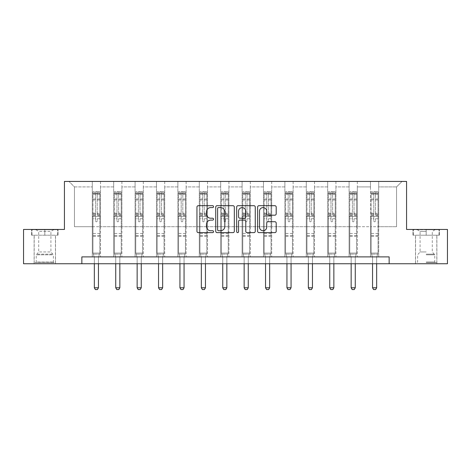 <?xml version="1.0" encoding="UTF-8"?>
<svg xmlns="http://www.w3.org/2000/svg" width="471" height="471" viewBox="0 0 471 471"><rect width="100%" height="100%" fill="white"/><g stroke="black" fill="none" stroke-linecap="round" stroke-linejoin="round"><path stroke-width="0.35" stroke-dasharray="2.35 1.77" d="M213.551 206.639A0.942 0.942 0 0 0 212.609 205.697L198.303 205.697A1.348 1.348 0 0 0 196.955 207.04L196.955 231.279A1.348 1.348 0 0 0 198.303 232.627L212.609 232.627A0.942 0.942 0 0 0 213.551 231.685A0.942 0.942 0 0 0 212.609 230.743L210.755 230.743A4.31 4.31 0 0 1 206.445 226.433L206.445 224.414A4.31 4.31 0 0 1 210.755 220.104L212.609 220.104A0.942 0.942 0 0 0 213.551 219.162A0.942 0.942 0 0 0 212.609 218.22L210.755 218.22A4.31 4.31 0 0 1 206.445 213.911L206.445 211.891A4.31 4.31 0 0 1 210.755 207.581L212.609 207.581A0.942 0.942 0 0 0 213.551 206.639M426.184 235.212L439.425 235.212L426.184 235.212L426.184 229.448L439.425 229.448L412.949 229.448L426.184 229.448L426.184 235.212L436.817 235.212L413.361 235.212L439.013 235.212L415.557 235.212L426.184 235.212L426.184 229.724L413.361 229.724L439.013 229.724L426.184 229.724L435.104 229.724L426.184 229.724L426.184 235.212M426.184 263.748L436.888 263.748L426.184 263.748M44.816 235.212L31.575 235.212L44.816 235.212L44.816 229.448L58.051 229.448L31.575 229.448L44.816 229.448L44.816 235.212L57.639 235.212L31.987 235.212L44.816 235.212L44.816 229.724L57.639 229.724L31.987 229.724L44.816 229.724L44.816 235.212M44.816 263.748L34.112 263.748L44.816 263.748M389.146 263.748L389.146 256.889L389.146 263.748L447.45 263.748L447.45 229.448L406.567 229.448L406.567 181.435L64.433 181.435L64.433 229.448L23.55 229.448L23.55 263.748L81.854 263.748L81.854 256.889L389.146 256.889L81.854 256.889L389.146 256.889L389.146 263.748L81.854 263.748L81.854 256.889L81.854 263.748M370.489 181.435L402.04 181.435L378.719 181.435L378.719 226.704L396.553 226.704L378.719 226.704L378.719 186.922L396.553 186.922L378.719 186.922L378.719 181.435L378.719 256.889L370.489 256.889L378.719 256.889L370.489 256.889L378.719 256.889L378.719 181.435L357.318 181.435L370.489 181.435L370.489 226.704L357.318 226.704L370.489 226.704L370.489 186.922L357.318 186.922L357.318 226.704L357.318 186.922L370.489 186.922L370.489 181.435L370.489 256.889L370.489 216.419L370.489 226.704L378.719 226.704L370.489 226.704L370.489 216.419L378.719 216.419L370.489 216.419L370.489 256.889L370.489 181.435M349.088 181.435L357.318 181.435L357.318 256.889L349.088 256.889L357.318 256.889L349.088 256.889L357.318 256.889L357.318 181.435L335.917 181.435L349.088 181.435L349.088 226.704L335.917 226.704L349.088 226.704L349.088 186.922L335.917 186.922L335.917 226.704L335.917 186.922L349.088 186.922L349.088 181.435L349.088 256.889L349.088 216.419L349.088 226.704L357.318 226.704L349.088 226.704L349.088 216.419L357.318 216.419L349.088 216.419L349.088 256.889L349.088 181.435M327.686 181.435L335.917 181.435L335.917 256.889L327.686 256.889L335.917 256.889L327.686 256.889L335.917 256.889L335.917 181.435L314.516 181.435L327.686 181.435L327.686 226.704L314.516 226.704L327.686 226.704L327.686 186.922L314.516 186.922L314.516 226.704L314.516 186.922L327.686 186.922L327.686 181.435L327.686 256.889L327.686 216.419L327.686 226.704L335.917 226.704L327.686 226.704L327.686 216.419L335.917 216.419L327.686 216.419L327.686 256.889L327.686 181.435M306.285 181.435L314.516 181.435L314.516 256.889L306.285 256.889L314.516 256.889L306.285 256.889L314.516 256.889L314.516 181.435L293.115 181.435L306.285 181.435L306.285 226.704L293.115 226.704L306.285 226.704L306.285 186.922L293.115 186.922L293.115 226.704L293.115 186.922L306.285 186.922L306.285 181.435L306.285 256.889L306.285 216.419L306.285 226.704L314.516 226.704L306.285 226.704L306.285 216.419L314.516 216.419L306.285 216.419L306.285 256.889L306.285 181.435M284.884 181.435L293.115 181.435L293.115 256.889L284.884 256.889L293.115 256.889L284.884 256.889L293.115 256.889L293.115 181.435L271.714 181.435L284.884 181.435L284.884 226.704L271.714 226.704L284.884 226.704L284.884 186.922L271.714 186.922L271.714 226.704L271.714 186.922L284.884 186.922L284.884 181.435L284.884 256.889L284.884 216.419L284.884 226.704L293.115 226.704L284.884 226.704L284.884 216.419L293.115 216.419L284.884 216.419L284.884 256.889L284.884 181.435M263.483 181.435L271.714 181.435L271.714 256.889L263.483 256.889L271.714 256.889L263.483 256.889L271.714 256.889L271.714 181.435L250.319 181.435L263.483 181.435L263.483 226.704L250.319 226.704L263.483 226.704L263.483 186.922L250.319 186.922L250.319 226.704L250.319 186.922L263.483 186.922L263.483 181.435L263.483 256.889L263.483 216.419L263.483 226.704L271.714 226.704L263.483 226.704L263.483 216.419L271.714 216.419L263.483 216.419L263.483 256.889L263.483 181.435M242.082 181.435L250.319 181.435L250.319 256.889L242.082 256.889L250.319 256.889L242.082 256.889L250.319 256.889L250.319 181.435L228.918 181.435L242.082 181.435L242.082 226.704L228.918 226.704L242.082 226.704L242.082 186.922L228.918 186.922L228.918 226.704L228.918 186.922L242.082 186.922L242.082 181.435L242.082 256.889L242.082 216.419L242.082 226.704L250.319 226.704L242.082 226.704L242.082 216.419L250.319 216.419L242.082 216.419L242.082 256.889L242.082 181.435M220.681 181.435L228.918 181.435L228.918 256.889L220.681 256.889L228.918 256.889L220.681 256.889L228.918 256.889L228.918 181.435L207.517 181.435L220.681 181.435L220.681 226.704L207.517 226.704L220.681 226.704L220.681 186.922L207.517 186.922L207.517 226.704L207.517 186.922L220.681 186.922L220.681 181.435L220.681 256.889L220.681 216.419L220.681 226.704L228.918 226.704L220.681 226.704L220.681 216.419L228.918 216.419L220.681 216.419L220.681 256.889L220.681 181.435M199.286 181.435L207.517 181.435L207.517 256.889L199.286 256.889L207.517 256.889L199.286 256.889L207.517 256.889L207.517 181.435L186.116 181.435L199.286 181.435L199.286 226.704L186.116 226.704L199.286 226.704L199.286 186.922L186.116 186.922L186.116 226.704L186.116 186.922L199.286 186.922L199.286 181.435L199.286 256.889L199.286 216.419L199.286 226.704L207.517 226.704L199.286 226.704L199.286 216.419L207.517 216.419L199.286 216.419L199.286 256.889L199.286 181.435M177.885 181.435L186.116 181.435L186.116 256.889L177.885 256.889L186.116 256.889L177.885 256.889L186.116 256.889L186.116 181.435L164.715 181.435L177.885 181.435L177.885 226.704L164.715 226.704L177.885 226.704L177.885 186.922L164.715 186.922L164.715 226.704L164.715 186.922L177.885 186.922L177.885 181.435L177.885 256.889L177.885 216.419L177.885 226.704L186.116 226.704L177.885 226.704L177.885 216.419L186.116 216.419L177.885 216.419L177.885 256.889L177.885 181.435M156.484 181.435L164.715 181.435L164.715 256.889L156.484 256.889L164.715 256.889L156.484 256.889L164.715 256.889L164.715 181.435L143.314 181.435L156.484 181.435L156.484 226.704L143.314 226.704L156.484 226.704L156.484 186.922L143.314 186.922L143.314 226.704L143.314 186.922L156.484 186.922L156.484 181.435L156.484 256.889L156.484 216.419L156.484 226.704L164.715 226.704L156.484 226.704L156.484 216.419L164.715 216.419L156.484 216.419L156.484 256.889L156.484 181.435M135.083 181.435L143.314 181.435L143.314 256.889L135.083 256.889L143.314 256.889L135.083 256.889L143.314 256.889L143.314 181.435L121.912 181.435L135.083 181.435L135.083 226.704L121.912 226.704L135.083 226.704L135.083 186.922L121.912 186.922L121.912 226.704L121.912 186.922L135.083 186.922L135.083 181.435L135.083 256.889L135.083 216.419L135.083 226.704L143.314 226.704L135.083 226.704L135.083 216.419L143.314 216.419L135.083 216.419L135.083 256.889L135.083 181.435M113.682 181.435L121.912 181.435L121.912 256.889L113.682 256.889L121.912 256.889L113.682 256.889L121.912 256.889L121.912 181.435L100.511 181.435L113.682 181.435L113.682 226.704L100.511 226.704L113.682 226.704L113.682 186.922L100.511 186.922L100.511 226.704L100.511 186.922L113.682 186.922L113.682 181.435L113.682 256.889L113.682 216.419L113.682 226.704L121.912 226.704L113.682 226.704L113.682 216.419L121.912 216.419L113.682 216.419L113.682 256.889L113.682 181.435M92.281 181.435L100.511 181.435L100.511 256.889L92.281 256.889L100.511 256.889L92.281 256.889L100.511 256.889L100.511 181.435L68.96 181.435L92.281 181.435L92.281 226.704L74.447 226.704L74.447 186.922L92.281 186.922L74.447 186.922L68.96 181.435L74.447 186.922L74.447 226.704L92.281 226.704L92.281 181.435L92.281 256.889L92.281 181.435M396.553 226.704L396.553 186.922L402.04 181.435L396.553 186.922L396.553 226.704M92.281 226.704L100.511 226.704L100.511 216.419L100.511 256.889L100.511 216.419L100.511 226.704L92.281 226.704L92.281 216.419L100.511 216.419L92.281 216.419L92.281 256.889L92.281 226.704M92.281 216.419L100.511 216.419L92.281 216.419M113.682 216.419L121.912 216.419L113.682 216.419M135.083 216.419L143.314 216.419L135.083 216.419M156.484 216.419L164.715 216.419L156.484 216.419M177.885 216.419L186.116 216.419L177.885 216.419M199.286 216.419L207.517 216.419L199.286 216.419M220.681 216.419L228.918 216.419L220.681 216.419M242.082 216.419L250.319 216.419L242.082 216.419M263.483 216.419L271.714 216.419L263.483 216.419M284.884 216.419L293.115 216.419L284.884 216.419M306.285 216.419L314.516 216.419L306.285 216.419M327.686 216.419L335.917 216.419L327.686 216.419M349.088 216.419L357.318 216.419L349.088 216.419M370.489 216.419L378.719 216.419L370.489 216.419M31.575 235.212L31.575 229.448L31.575 235.212M58.051 235.212L58.051 229.448L58.051 235.212M439.425 235.212L439.425 229.448L439.425 235.212M412.949 235.212L412.949 229.448L412.949 235.212M234.322 231.279L234.322 207.04A1.348 1.348 0 0 0 232.974 205.697L217.084 205.697A1.348 1.348 0 0 0 215.742 207.04L215.742 231.279A1.348 1.348 0 0 0 217.084 232.627L232.974 232.627A1.348 1.348 0 0 0 234.322 231.279M218.568 207.581A0.942 0.942 0 0 0 217.626 208.523L217.626 229.801A0.942 0.942 0 0 0 218.568 230.743L220.522 230.743A4.31 4.31 0 0 0 224.826 226.433L224.826 211.891A4.31 4.31 0 0 0 220.522 207.581L218.568 207.581M238.026 205.697L253.916 205.697A1.348 1.348 0 0 1 255.258 207.04L255.258 231.279A1.348 1.348 0 0 1 253.916 232.627L247.116 232.627A1.348 1.348 0 0 1 245.768 231.279L245.768 221.452A1.348 1.348 0 0 0 244.42 220.104L239.91 220.104A1.348 1.348 0 0 0 238.561 221.452L238.561 231.685A0.942 0.942 0 0 1 237.62 232.627A0.942 0.942 0 0 1 236.678 231.685L236.678 207.04A1.348 1.348 0 0 1 238.026 205.697M245.768 211.249A3.603 3.603 0 0 0 242.165 207.646A3.603 3.603 0 0 0 238.561 211.249L238.561 216.872A1.348 1.348 0 0 0 239.91 218.22L244.42 218.22A1.348 1.348 0 0 0 245.768 216.872L245.768 211.249M268.052 215.188L274.852 215.188A1.348 1.348 0 0 0 276.2 213.84L276.2 207.04A1.348 1.348 0 0 0 274.852 205.697L258.962 205.697A1.348 1.348 0 0 0 257.619 207.04L257.619 231.279A1.348 1.348 0 0 0 258.962 232.627L274.852 232.627A1.348 1.348 0 0 0 276.2 231.279L276.2 223.066A1.348 1.348 0 0 0 274.852 221.717L268.052 221.717A1.348 1.348 0 0 0 266.704 223.066L266.704 227.14A3.603 3.603 0 0 1 263.106 230.743A3.603 3.603 0 0 1 259.503 227.14L259.503 211.185A3.603 3.603 0 0 1 263.106 207.581A3.603 3.603 0 0 1 266.704 211.185L266.704 213.84A1.348 1.348 0 0 0 268.052 215.188M95.572 220.97A0.824 0.824 0 0 0 96.396 221.794A0.824 0.824 0 0 1 95.572 220.97L95.572 218.75L95.572 220.97M99.793 191.75L98.451 191.75L98.451 193.534L99.823 193.534L99.823 191.75L92.964 191.75L92.964 253.074L92.964 218.75L95.572 218.75L95.572 214.864L92.964 214.864M92.964 191.75L92.964 218.75L95.572 218.75L95.572 193.893L97.22 193.893L97.22 213.145L99.823 213.145L99.823 253.074L92.964 253.074L94.271 257.184A1.372 1.372 0 0 1 94.335 257.602L94.335 287.781L98.451 287.781L98.451 257.602A1.372 1.372 0 0 1 98.516 257.184L99.823 253.074L92.964 253.074L94.271 257.184A1.372 1.372 0 0 1 94.335 257.602L94.335 263.748M99.823 193.534L99.823 213.145M99.823 191.75L99.823 253.074L99.493 254.116L93.299 254.116L99.493 254.116L98.516 257.184A1.372 1.372 0 0 0 98.451 257.602L98.451 263.748M98.451 191.75L92.999 191.75M98.451 193.534L94.335 193.534L94.335 191.75M92.964 193.534L99.793 193.534M92.999 193.534L94.335 193.534M99.823 214.864L97.22 214.864L97.22 191.921L95.572 191.921L95.572 214.864M97.22 220.97A0.824 0.824 0 0 1 96.396 221.794A0.824 0.824 0 0 0 97.22 220.97L97.22 218.75L97.22 220.97M97.22 214.864L97.22 213.145M99.823 236.336L92.964 236.336M94.335 287.781L95.366 289.565L97.426 289.565L98.451 287.781M95.572 193.893L95.572 191.921M97.22 193.893L97.22 191.921M52.834 262.647L35.555 262.647L52.834 262.647M37.386 261.964L53.388 261.964L37.386 261.964M52.534 229.724L35.896 229.724L52.534 229.724M50.103 231.349L38.71 231.349L50.103 231.349M39.529 251.95L50.921 251.95L39.529 251.95M54.024 262.647L34.183 262.647L54.024 262.647M54.024 235.212L34.183 235.212L54.024 235.212M31.987 235.212L31.987 229.724L31.987 235.212M57.639 235.212L57.639 229.724L57.639 235.212M426.184 262.647L436.817 262.647L426.184 262.647M426.184 261.964L434.762 261.964L426.184 261.964M426.184 231.349L420.079 231.349L426.184 231.349M426.184 251.95L420.079 251.95L426.184 251.95M439.013 235.212L439.013 229.724L439.013 235.212M413.361 235.212L413.361 229.724L413.361 235.212M116.973 220.97A0.824 0.824 0 0 0 117.797 221.794A0.824 0.824 0 0 1 116.973 220.97L116.973 218.75L116.973 220.97M121.188 191.75L119.852 191.75L119.852 193.534L121.224 193.534L121.224 191.75L114.365 191.75L114.365 253.074L114.365 218.75L116.973 218.75L116.973 214.864L114.365 214.864M114.365 191.75L114.365 218.75L116.973 218.75L116.973 193.893L118.621 193.893L118.621 213.145L121.224 213.145L121.224 253.074L114.365 253.074L115.672 257.184A1.372 1.372 0 0 1 115.736 257.602L115.736 287.781L119.852 287.781L119.852 257.602A1.372 1.372 0 0 1 119.917 257.184L121.224 253.074L114.365 253.074L115.672 257.184A1.372 1.372 0 0 1 115.736 257.602L115.736 263.748M121.224 193.534L121.224 213.145M121.224 191.75L121.224 253.074L120.894 254.116L114.7 254.116L120.894 254.116L119.917 257.184A1.372 1.372 0 0 0 119.852 257.602L119.852 263.748M119.852 191.75L114.4 191.75M119.852 193.534L115.736 193.534L115.736 191.75M114.365 193.534L121.188 193.534M114.4 193.534L115.736 193.534M121.224 214.864L118.621 214.864L118.621 191.921L116.973 191.921L116.973 214.864M118.621 220.97A0.824 0.824 0 0 1 117.797 221.794A0.824 0.824 0 0 0 118.621 220.97L118.621 218.75L118.621 220.97M118.621 214.864L118.621 213.145M121.224 236.336L114.365 236.336M115.736 287.781L116.767 289.565L118.827 289.565L119.852 287.781M116.973 193.893L116.973 191.921M118.621 193.893L118.621 191.921M138.374 220.97A0.824 0.824 0 0 0 139.198 221.794A0.824 0.824 0 0 1 138.374 220.97L138.374 218.75L138.374 220.97M142.589 191.75L141.253 191.75L141.253 193.534L142.625 193.534L142.625 191.75L135.766 191.75L135.766 253.074L135.766 218.75L138.374 218.75L138.374 214.864L135.766 214.864M135.766 191.75L135.766 218.75L138.374 218.75L138.374 193.893L140.022 193.893L140.022 213.145L142.625 213.145L142.625 253.074L135.766 253.074L137.073 257.184A1.372 1.372 0 0 1 137.138 257.602L137.138 287.781L141.253 287.781L141.253 257.602A1.372 1.372 0 0 1 141.318 257.184L142.625 253.074L135.766 253.074L137.073 257.184A1.372 1.372 0 0 1 137.138 257.602L137.138 263.748M142.625 193.534L142.625 213.145M142.625 191.75L142.625 253.074L142.295 254.116L136.095 254.116L142.295 254.116L141.318 257.184A1.372 1.372 0 0 0 141.253 257.602L141.253 263.748M141.253 191.75L135.801 191.75M141.253 193.534L137.138 193.534L137.138 191.75M135.766 193.534L142.589 193.534M135.801 193.534L137.138 193.534M142.625 214.864L140.022 214.864L140.022 191.921L138.374 191.921L138.374 214.864M140.022 220.97A0.824 0.824 0 0 1 139.198 221.794A0.824 0.824 0 0 0 140.022 220.97L140.022 218.75L140.022 220.97M140.022 214.864L140.022 213.145M142.625 236.336L135.766 236.336M137.138 287.781L138.168 289.565L140.223 289.565L141.253 287.781M138.374 193.893L138.374 191.921M140.022 193.893L140.022 191.921M159.775 220.97A0.824 0.824 0 0 0 160.599 221.794A0.824 0.824 0 0 1 159.775 220.97L159.775 218.75L159.775 220.97M163.99 191.75L162.654 191.75L162.654 193.534L164.026 193.534L164.026 191.75L157.167 191.75L157.167 253.074L157.167 218.75L159.775 218.75L159.775 214.864L157.167 214.864M157.167 191.75L157.167 218.75L159.775 218.75L159.775 193.893L161.418 193.893L161.418 213.145L164.026 213.145L164.026 253.074L157.167 253.074L158.474 257.184A1.372 1.372 0 0 1 158.539 257.602L158.539 287.781L162.654 287.781L162.654 257.602A1.372 1.372 0 0 1 162.719 257.184L164.026 253.074L157.167 253.074L158.474 257.184A1.372 1.372 0 0 1 158.539 257.602L158.539 263.748M164.026 193.534L164.026 213.145M164.026 191.75L164.026 253.074L163.696 254.116L157.497 254.116L163.696 254.116L162.719 257.184A1.372 1.372 0 0 0 162.654 257.602L162.654 263.748M162.654 191.75L157.202 191.75M162.654 193.534L158.539 193.534L158.539 191.75M157.167 193.534L163.99 193.534M157.202 193.534L158.539 193.534M164.026 214.864L161.418 214.864L161.418 191.921L159.775 191.921L159.775 214.864M161.418 220.97A0.824 0.824 0 0 1 160.599 221.794A0.824 0.824 0 0 0 161.418 220.97L161.418 218.75L161.418 220.97M161.418 214.864L161.418 213.145M164.026 236.336L157.167 236.336M158.539 287.781L159.569 289.565L161.624 289.565L162.654 287.781M159.775 193.893L159.775 191.921M161.418 193.893L161.418 191.921M181.176 220.97A0.824 0.824 0 0 0 182 221.794A0.824 0.824 0 0 1 181.176 220.97L181.176 218.75L181.176 220.97M185.391 191.75L184.055 191.75L184.055 193.534L185.427 193.534L185.427 191.75L178.568 191.75L178.568 253.074L178.568 218.75L181.176 218.75L181.176 214.864L178.568 214.864M178.568 191.75L178.568 218.75L181.176 218.75L181.176 193.893L182.819 193.893L182.819 213.145L185.427 213.145L185.427 253.074L178.568 253.074L179.875 257.184A1.372 1.372 0 0 1 179.94 257.602L179.94 287.781L184.055 287.781L184.055 257.602A1.372 1.372 0 0 1 184.12 257.184L185.427 253.074L178.568 253.074L179.875 257.184A1.372 1.372 0 0 1 179.94 257.602L179.94 263.748M185.427 193.534L185.427 213.145M185.427 191.75L185.427 253.074L185.097 254.116L178.898 254.116L185.097 254.116L184.12 257.184A1.372 1.372 0 0 0 184.055 257.602L184.055 263.748M184.055 191.75L178.603 191.75M184.055 193.534L179.94 193.534L179.94 191.75M178.568 193.534L185.391 193.534M178.603 193.534L179.94 193.534M185.427 214.864L182.819 214.864L182.819 191.921L181.176 191.921L181.176 214.864M182.819 220.97A0.824 0.824 0 0 1 182 221.794A0.824 0.824 0 0 0 182.819 220.97L182.819 218.75L182.819 220.97M182.819 214.864L182.819 213.145M185.427 236.336L178.568 236.336M179.94 287.781L180.97 289.565L183.025 289.565L184.055 287.781M181.176 193.893L181.176 191.921M182.819 193.893L182.819 191.921M202.577 220.97A0.824 0.824 0 0 0 203.401 221.794A0.824 0.824 0 0 1 202.577 220.97L202.577 218.75L202.577 220.97M206.793 191.75L205.456 191.75L205.456 193.534L206.828 193.534L206.828 191.75L199.969 191.75L199.969 253.074L199.969 218.75L202.577 218.75L202.577 214.864L199.969 214.864M199.969 191.75L199.969 218.75L202.577 218.75L202.577 193.893L204.22 193.893L204.22 213.145L206.828 213.145L206.828 253.074L199.969 253.074L201.276 257.184A1.372 1.372 0 0 1 201.341 257.602L201.341 287.781L205.456 287.781L205.456 257.602A1.372 1.372 0 0 1 205.521 257.184L206.828 253.074L199.969 253.074L201.276 257.184A1.372 1.372 0 0 1 201.341 257.602L201.341 263.748M206.828 193.534L206.828 213.145M206.828 191.75L206.828 253.074L206.498 254.116L200.299 254.116L206.498 254.116L205.521 257.184A1.372 1.372 0 0 0 205.456 257.602L205.456 263.748M205.456 191.75L200.004 191.75M205.456 193.534L201.341 193.534L201.341 191.75M199.969 193.534L206.793 193.534M200.004 193.534L201.341 193.534M206.828 214.864L204.22 214.864L204.22 191.921L202.577 191.921L202.577 214.864M204.22 220.97A0.824 0.824 0 0 1 203.401 221.794A0.824 0.824 0 0 0 204.22 220.97L204.22 218.75L204.22 220.97M204.22 214.864L204.22 213.145M206.828 236.336L199.969 236.336M201.341 287.781L202.371 289.565L204.426 289.565L205.456 287.781M202.577 193.893L202.577 191.921M204.22 193.893L204.22 191.921M223.978 220.97A0.824 0.824 0 0 0 224.802 221.794A0.824 0.824 0 0 1 223.978 220.97L223.978 218.75L223.978 220.97M228.194 191.75L226.857 191.75L226.857 193.534L228.229 193.534L228.229 191.75L221.37 191.75L221.37 253.074L221.37 218.75L223.978 218.75L223.978 214.864L221.37 214.864M221.37 191.75L221.37 218.75L223.978 218.75L223.978 193.893L225.621 193.893L225.621 213.145L228.229 213.145L228.229 253.074L221.37 253.074L222.677 257.184A1.372 1.372 0 0 1 222.742 257.602L222.742 287.781L226.857 287.781L226.857 257.602A1.372 1.372 0 0 1 226.922 257.184L228.229 253.074L221.37 253.074L222.677 257.184A1.372 1.372 0 0 1 222.742 257.602L222.742 263.748M228.229 193.534L228.229 213.145M228.229 191.75L228.229 253.074L227.899 254.116L221.7 254.116L227.899 254.116L226.922 257.184A1.372 1.372 0 0 0 226.857 257.602L226.857 263.748M226.857 191.75L221.405 191.75M226.857 193.534L222.742 193.534L222.742 191.75M221.37 193.534L228.194 193.534M221.405 193.534L222.742 193.534M228.229 214.864L225.621 214.864L225.621 191.921L223.978 191.921L223.978 214.864M225.621 220.97A0.824 0.824 0 0 1 224.802 221.794A0.824 0.824 0 0 0 225.621 220.97L225.621 218.75L225.621 220.97M225.621 214.864L225.621 213.145M228.229 236.336L221.37 236.336M222.742 287.781L223.772 289.565L225.827 289.565L226.857 287.781M223.978 193.893L223.978 191.921M225.621 193.893L225.621 191.921M245.379 220.97A0.824 0.824 0 0 0 246.198 221.794A0.824 0.824 0 0 1 245.379 220.97L245.379 218.75L245.379 220.97M249.595 191.75L248.258 191.75L248.258 193.534L249.63 193.534L249.63 191.75L242.771 191.75L242.771 253.074L242.771 218.75L245.379 218.75L245.379 214.864L242.771 214.864M242.771 191.75L242.771 218.75L245.379 218.75L245.379 193.893L247.022 193.893L247.022 213.145L249.63 213.145L249.63 253.074L242.771 253.074L244.078 257.184A1.372 1.372 0 0 1 244.143 257.602L244.143 287.781L248.258 287.781L248.258 257.602A1.372 1.372 0 0 1 248.323 257.184L249.63 253.074L242.771 253.074L244.078 257.184A1.372 1.372 0 0 1 244.143 257.602L244.143 263.748M249.63 193.534L249.63 213.145M249.63 191.75L249.63 253.074L249.3 254.116L243.101 254.116L249.3 254.116L248.323 257.184A1.372 1.372 0 0 0 248.258 257.602L248.258 263.748M248.258 191.75L242.806 191.75M248.258 193.534L244.143 193.534L244.143 191.75M242.771 193.534L249.595 193.534M242.806 193.534L244.143 193.534M249.63 214.864L247.022 214.864L247.022 191.921L245.379 191.921L245.379 214.864M247.022 220.97A0.824 0.824 0 0 1 246.198 221.794A0.824 0.824 0 0 0 247.022 220.97L247.022 218.75L247.022 220.97M247.022 214.864L247.022 213.145M249.63 236.336L242.771 236.336M244.143 287.781L245.173 289.565L247.228 289.565L248.258 287.781M245.379 193.893L245.379 191.921M247.022 193.893L247.022 191.921M266.78 220.97A0.824 0.824 0 0 0 267.599 221.794A0.824 0.824 0 0 1 266.78 220.97L266.78 218.75L266.78 220.97M270.996 191.75L269.659 191.75L269.659 193.534L271.031 193.534L271.031 191.75L264.172 191.75L264.172 253.074L264.172 218.75L266.78 218.75L266.78 214.864L264.172 214.864M264.172 191.75L264.172 218.75L266.78 218.75L266.78 193.893L268.423 193.893L268.423 213.145L271.031 213.145L271.031 253.074L264.172 253.074L265.479 257.184A1.372 1.372 0 0 1 265.544 257.602L265.544 287.781L269.659 287.781L269.659 257.602A1.372 1.372 0 0 1 269.724 257.184L271.031 253.074L264.172 253.074L265.479 257.184A1.372 1.372 0 0 1 265.544 257.602L265.544 263.748M271.031 193.534L271.031 213.145M271.031 191.75L271.031 253.074L270.701 254.116L264.502 254.116L270.701 254.116L269.724 257.184A1.372 1.372 0 0 0 269.659 257.602L269.659 263.748M269.659 191.75L264.207 191.75M269.659 193.534L265.544 193.534L265.544 191.75M264.172 193.534L270.996 193.534M264.207 193.534L265.544 193.534M271.031 214.864L268.423 214.864L268.423 191.921L266.78 191.921L266.78 214.864M268.423 220.97A0.824 0.824 0 0 1 267.599 221.794A0.824 0.824 0 0 0 268.423 220.97L268.423 218.75L268.423 220.97M268.423 214.864L268.423 213.145M271.031 236.336L264.172 236.336M265.544 287.781L266.574 289.565L268.629 289.565L269.659 287.781M266.78 193.893L266.78 191.921M268.423 193.893L268.423 191.921M288.181 220.97A0.824 0.824 0 0 0 289 221.794A0.824 0.824 0 0 1 288.181 220.97L288.181 218.75L288.181 220.97M292.397 191.75L291.06 191.75L291.06 193.534L292.432 193.534L292.432 191.75L285.573 191.75L285.573 253.074L285.573 218.75L288.181 218.75L288.181 214.864L285.573 214.864M285.573 191.75L285.573 218.75L288.181 218.75L288.181 193.893L289.824 193.893L289.824 213.145L292.432 213.145L292.432 253.074L285.573 253.074L286.88 257.184A1.372 1.372 0 0 1 286.945 257.602L286.945 287.781L291.06 287.781L291.06 257.602A1.372 1.372 0 0 1 291.125 257.184L292.432 253.074L285.573 253.074L286.88 257.184A1.372 1.372 0 0 1 286.945 257.602L286.945 263.748M292.432 193.534L292.432 213.145M292.432 191.75L292.432 253.074L292.102 254.116L285.903 254.116L292.102 254.116L291.125 257.184A1.372 1.372 0 0 0 291.06 257.602L291.06 263.748M291.06 191.75L285.609 191.75M291.06 193.534L286.945 193.534L286.945 191.75M285.573 193.534L292.397 193.534M285.609 193.534L286.945 193.534M292.432 214.864L289.824 214.864L289.824 191.921L288.181 191.921L288.181 214.864M289.824 220.97A0.824 0.824 0 0 1 289 221.794A0.824 0.824 0 0 0 289.824 220.97L289.824 218.75L289.824 220.97M289.824 214.864L289.824 213.145M292.432 236.336L285.573 236.336M286.945 287.781L287.975 289.565L290.03 289.565L291.06 287.781M288.181 193.893L288.181 191.921M289.824 193.893L289.824 191.921M309.582 220.97A0.824 0.824 0 0 0 310.401 221.794A0.824 0.824 0 0 1 309.582 220.97L309.582 218.75L309.582 220.97M313.798 191.75L312.461 191.75L312.461 193.534L313.833 193.534L313.833 191.75L306.974 191.75L306.974 253.074L306.974 218.75L309.582 218.75L309.582 214.864L306.974 214.864M306.974 191.75L306.974 218.75L309.582 218.75L309.582 193.893L311.225 193.893L311.225 213.145L313.833 213.145L313.833 253.074L306.974 253.074L308.281 257.184A1.372 1.372 0 0 1 308.346 257.602L308.346 287.781L312.461 287.781L312.461 257.602A1.372 1.372 0 0 1 312.526 257.184L313.833 253.074L306.974 253.074L308.281 257.184A1.372 1.372 0 0 1 308.346 257.602L308.346 263.748M313.833 193.534L313.833 213.145M313.833 191.75L313.833 253.074L313.503 254.116L307.304 254.116L313.503 254.116L312.526 257.184A1.372 1.372 0 0 0 312.461 257.602L312.461 263.748M312.461 191.75L307.01 191.75M312.461 193.534L308.346 193.534L308.346 191.75M306.974 193.534L313.798 193.534M307.01 193.534L308.346 193.534M313.833 214.864L311.225 214.864L311.225 191.921L309.582 191.921L309.582 214.864M311.225 220.97A0.824 0.824 0 0 1 310.401 221.794A0.824 0.824 0 0 0 311.225 220.97L311.225 218.75L311.225 220.97M311.225 214.864L311.225 213.145M313.833 236.336L306.974 236.336M308.346 287.781L309.376 289.565L311.431 289.565L312.461 287.781M309.582 193.893L309.582 191.921M311.225 193.893L311.225 191.921M330.978 220.97A0.824 0.824 0 0 0 331.802 221.794A0.824 0.824 0 0 1 330.978 220.97L330.978 218.75L330.978 220.97M335.199 191.75L333.862 191.75L333.862 193.534L335.234 193.534L335.234 191.75L328.375 191.75L328.375 253.074L328.375 218.75L330.978 218.75L330.978 214.864L328.375 214.864M328.375 191.75L328.375 218.75L330.978 218.75L330.978 193.893L332.626 193.893L332.626 213.145L335.234 213.145L335.234 253.074L328.375 253.074L329.682 257.184A1.372 1.372 0 0 1 329.747 257.602L329.747 287.781L333.862 287.781L333.862 257.602A1.372 1.372 0 0 1 333.927 257.184L335.234 253.074L328.375 253.074L329.682 257.184A1.372 1.372 0 0 1 329.747 257.602L329.747 263.748M335.234 193.534L335.234 213.145M335.234 191.75L335.234 253.074L334.905 254.116L328.705 254.116L334.905 254.116L333.927 257.184A1.372 1.372 0 0 0 333.862 257.602L333.862 263.748M333.862 191.75L328.411 191.75M333.862 193.534L329.747 193.534L329.747 191.75M328.375 193.534L335.199 193.534M328.411 193.534L329.747 193.534M335.234 214.864L332.626 214.864L332.626 191.921L330.978 191.921L330.978 214.864M332.626 220.97A0.824 0.824 0 0 1 331.802 221.794A0.824 0.824 0 0 0 332.626 220.97L332.626 218.75L332.626 220.97M332.626 214.864L332.626 213.145M335.234 236.336L328.375 236.336M329.747 287.781L330.777 289.565L332.832 289.565L333.862 287.781M330.978 193.893L330.978 191.921M332.626 193.893L332.626 191.921M352.379 220.97A0.824 0.824 0 0 0 353.203 221.794A0.824 0.824 0 0 1 352.379 220.97L352.379 218.75L352.379 220.97M356.6 191.75L355.264 191.75L355.264 193.534L356.635 193.534L356.635 191.75L349.776 191.75L349.776 253.074L349.776 218.75L352.379 218.75L352.379 214.864L349.776 214.864M349.776 191.75L349.776 218.75L352.379 218.75L352.379 193.893L354.027 193.893L354.027 213.145L356.635 213.145L356.635 253.074L349.776 253.074L351.083 257.184A1.372 1.372 0 0 1 351.148 257.602L351.148 287.781L355.264 287.781L355.264 257.602A1.372 1.372 0 0 1 355.328 257.184L356.635 253.074L349.776 253.074L351.083 257.184A1.372 1.372 0 0 1 351.148 257.602L351.148 263.748M356.635 193.534L356.635 213.145M356.635 191.75L356.635 253.074L356.3 254.116L350.106 254.116L356.3 254.116L355.328 257.184A1.372 1.372 0 0 0 355.264 257.602L355.264 263.748M355.264 191.75L349.812 191.75M355.264 193.534L351.148 193.534L351.148 191.75M349.776 193.534L356.6 193.534M349.812 193.534L351.148 193.534M356.635 214.864L354.027 214.864L354.027 191.921L352.379 191.921L352.379 214.864M354.027 220.97A0.824 0.824 0 0 1 353.203 221.794A0.824 0.824 0 0 0 354.027 220.97L354.027 218.75L354.027 220.97M354.027 214.864L354.027 213.145M356.635 236.336L349.776 236.336M351.148 287.781L352.173 289.565L354.233 289.565L355.264 287.781M352.379 193.893L352.379 191.921M354.027 193.893L354.027 191.921M373.78 220.97A0.824 0.824 0 0 0 374.604 221.794A0.824 0.824 0 0 1 373.78 220.97L373.78 218.75L373.78 220.97M378.001 191.75L376.665 191.75L376.665 193.534L378.036 193.534L378.036 191.75L371.177 191.75L371.177 253.074L371.177 218.75L373.78 218.75L373.78 214.864L371.177 214.864M371.177 191.75L371.177 218.75L373.78 218.75L373.78 193.893L375.428 193.893L375.428 213.145L378.036 213.145L378.036 253.074L371.177 253.074L372.484 257.184A1.372 1.372 0 0 1 372.549 257.602L372.549 287.781L376.665 287.781L376.665 257.602A1.372 1.372 0 0 1 376.729 257.184L378.036 253.074L371.177 253.074L372.484 257.184A1.372 1.372 0 0 1 372.549 257.602L372.549 263.748M378.036 193.534L378.036 213.145M378.036 191.75L378.036 253.074L377.701 254.116L371.507 254.116L377.701 254.116L376.729 257.184A1.372 1.372 0 0 0 376.665 257.602L376.665 263.748M376.665 191.75L371.207 191.75M376.665 193.534L372.549 193.534L372.549 191.75M371.177 193.534L378.001 193.534M371.207 193.534L372.549 193.534M378.036 214.864L375.428 214.864L375.428 191.921L373.78 191.921L373.78 214.864M375.428 220.97A0.824 0.824 0 0 1 374.604 221.794A0.824 0.824 0 0 0 375.428 220.97L375.428 218.75L375.428 220.97M375.428 214.864L375.428 213.145M378.036 236.336L371.177 236.336M372.549 287.781L373.574 289.565L375.634 289.565L376.665 287.781M373.78 193.893L373.78 191.921M375.428 193.893L375.428 191.921M95.572 198.998L92.964 198.998M92.964 199.975L95.572 199.975M92.964 213.145L95.572 213.145M99.823 233.457L92.964 233.457M99.823 218.75L97.22 218.75L99.823 218.75M95.572 215.641L92.964 215.641M99.823 215.641L97.22 215.641M92.964 213.922L95.572 213.922M97.22 213.922L99.823 213.922M99.823 198.998L97.22 198.998M97.22 199.975L99.823 199.975M95.572 193.393L92.964 193.393M92.964 194.37L95.572 194.37M99.823 193.393L97.22 193.393M97.22 194.37L99.823 194.37M99.823 235.565L92.964 235.565M52.24 254.817L36.238 254.817L52.24 254.817M37.633 254.134L53.105 254.134L37.633 254.134M426.184 254.817L434.762 254.817L426.184 254.817M426.184 254.134L434.48 254.134L426.184 254.134M116.973 198.998L114.365 198.998M114.365 199.975L116.973 199.975M114.365 213.145L116.973 213.145M121.224 233.457L114.365 233.457M121.224 218.75L118.621 218.75L121.224 218.75M116.973 215.641L114.365 215.641M121.224 215.641L118.621 215.641M114.365 213.922L116.973 213.922M118.621 213.922L121.224 213.922M121.224 198.998L118.621 198.998M118.621 199.975L121.224 199.975M116.973 193.393L114.365 193.393M114.365 194.37L116.973 194.37M121.224 193.393L118.621 193.393M118.621 194.37L121.224 194.37M121.224 235.565L114.365 235.565M138.374 198.998L135.766 198.998M135.766 199.975L138.374 199.975M135.766 213.145L138.374 213.145M142.625 233.457L135.766 233.457M142.625 218.75L140.022 218.75L142.625 218.75M138.374 215.641L135.766 215.641M142.625 215.641L140.022 215.641M135.766 213.922L138.374 213.922M140.022 213.922L142.625 213.922M142.625 198.998L140.022 198.998M140.022 199.975L142.625 199.975M138.374 193.393L135.766 193.393M135.766 194.37L138.374 194.37M142.625 193.393L140.022 193.393M140.022 194.37L142.625 194.37M142.625 235.565L135.766 235.565M159.775 198.998L157.167 198.998M157.167 199.975L159.775 199.975M157.167 213.145L159.775 213.145M164.026 233.457L157.167 233.457M164.026 218.75L161.418 218.75L164.026 218.75M159.775 215.641L157.167 215.641M164.026 215.641L161.418 215.641M157.167 213.922L159.775 213.922M161.418 213.922L164.026 213.922M164.026 198.998L161.418 198.998M161.418 199.975L164.026 199.975M159.775 193.393L157.167 193.393M157.167 194.37L159.775 194.37M164.026 193.393L161.418 193.393M161.418 194.37L164.026 194.37M164.026 235.565L157.167 235.565M181.176 198.998L178.568 198.998M178.568 199.975L181.176 199.975M178.568 213.145L181.176 213.145M185.427 233.457L178.568 233.457M185.427 218.75L182.819 218.75L185.427 218.75M181.176 215.641L178.568 215.641M185.427 215.641L182.819 215.641M178.568 213.922L181.176 213.922M182.819 213.922L185.427 213.922M185.427 198.998L182.819 198.998M182.819 199.975L185.427 199.975M181.176 193.393L178.568 193.393M178.568 194.37L181.176 194.37M185.427 193.393L182.819 193.393M182.819 194.37L185.427 194.37M185.427 235.565L178.568 235.565M202.577 198.998L199.969 198.998M199.969 199.975L202.577 199.975M199.969 213.145L202.577 213.145M206.828 233.457L199.969 233.457M206.828 218.75L204.22 218.75L206.828 218.75M202.577 215.641L199.969 215.641M206.828 215.641L204.22 215.641M199.969 213.922L202.577 213.922M204.22 213.922L206.828 213.922M206.828 198.998L204.22 198.998M204.22 199.975L206.828 199.975M202.577 193.393L199.969 193.393M199.969 194.37L202.577 194.37M206.828 193.393L204.22 193.393M204.22 194.37L206.828 194.37M206.828 235.565L199.969 235.565M223.978 198.998L221.37 198.998M221.37 199.975L223.978 199.975M221.37 213.145L223.978 213.145M228.229 233.457L221.37 233.457M228.229 218.75L225.621 218.75L228.229 218.75M223.978 215.641L221.37 215.641M228.229 215.641L225.621 215.641M221.37 213.922L223.978 213.922M225.621 213.922L228.229 213.922M228.229 198.998L225.621 198.998M225.621 199.975L228.229 199.975M223.978 193.393L221.37 193.393M221.37 194.37L223.978 194.37M228.229 193.393L225.621 193.393M225.621 194.37L228.229 194.37M228.229 235.565L221.37 235.565M245.379 198.998L242.771 198.998M242.771 199.975L245.379 199.975M242.771 213.145L245.379 213.145M249.63 233.457L242.771 233.457M249.63 218.75L247.022 218.75L249.63 218.75M245.379 215.641L242.771 215.641M249.63 215.641L247.022 215.641M242.771 213.922L245.379 213.922M247.022 213.922L249.63 213.922M249.63 198.998L247.022 198.998M247.022 199.975L249.63 199.975M245.379 193.393L242.771 193.393M242.771 194.37L245.379 194.37M249.63 193.393L247.022 193.393M247.022 194.37L249.63 194.37M249.63 235.565L242.771 235.565M266.78 198.998L264.172 198.998M264.172 199.975L266.78 199.975M264.172 213.145L266.78 213.145M271.031 233.457L264.172 233.457M271.031 218.75L268.423 218.75L271.031 218.75M266.78 215.641L264.172 215.641M271.031 215.641L268.423 215.641M264.172 213.922L266.78 213.922M268.423 213.922L271.031 213.922M271.031 198.998L268.423 198.998M268.423 199.975L271.031 199.975M266.78 193.393L264.172 193.393M264.172 194.37L266.78 194.37M271.031 193.393L268.423 193.393M268.423 194.37L271.031 194.37M271.031 235.565L264.172 235.565M288.181 198.998L285.573 198.998M285.573 199.975L288.181 199.975M285.573 213.145L288.181 213.145M292.432 233.457L285.573 233.457M292.432 218.75L289.824 218.75L292.432 218.75M288.181 215.641L285.573 215.641M292.432 215.641L289.824 215.641M285.573 213.922L288.181 213.922M289.824 213.922L292.432 213.922M292.432 198.998L289.824 198.998M289.824 199.975L292.432 199.975M288.181 193.393L285.573 193.393M285.573 194.37L288.181 194.37M292.432 193.393L289.824 193.393M289.824 194.37L292.432 194.37M292.432 235.565L285.573 235.565M309.582 198.998L306.974 198.998M306.974 199.975L309.582 199.975M306.974 213.145L309.582 213.145M313.833 233.457L306.974 233.457M313.833 218.75L311.225 218.75L313.833 218.75M309.582 215.641L306.974 215.641M313.833 215.641L311.225 215.641M306.974 213.922L309.582 213.922M311.225 213.922L313.833 213.922M313.833 198.998L311.225 198.998M311.225 199.975L313.833 199.975M309.582 193.393L306.974 193.393M306.974 194.37L309.582 194.37M313.833 193.393L311.225 193.393M311.225 194.37L313.833 194.37M313.833 235.565L306.974 235.565M330.978 198.998L328.375 198.998M328.375 199.975L330.978 199.975M328.375 213.145L330.978 213.145M335.234 233.457L328.375 233.457M335.234 218.75L332.626 218.75L335.234 218.75M330.978 215.641L328.375 215.641M335.234 215.641L332.626 215.641M328.375 213.922L330.978 213.922M332.626 213.922L335.234 213.922M335.234 198.998L332.626 198.998M332.626 199.975L335.234 199.975M330.978 193.393L328.375 193.393M328.375 194.37L330.978 194.37M335.234 193.393L332.626 193.393M332.626 194.37L335.234 194.37M335.234 235.565L328.375 235.565M352.379 198.998L349.776 198.998M349.776 199.975L352.379 199.975M349.776 213.145L352.379 213.145M356.635 233.457L349.776 233.457M356.635 218.75L354.027 218.75L356.635 218.75M352.379 215.641L349.776 215.641M356.635 215.641L354.027 215.641M349.776 213.922L352.379 213.922M354.027 213.922L356.635 213.922M356.635 198.998L354.027 198.998M354.027 199.975L356.635 199.975M352.379 193.393L349.776 193.393M349.776 194.37L352.379 194.37M356.635 193.393L354.027 193.393M354.027 194.37L356.635 194.37M356.635 235.565L349.776 235.565M373.78 198.998L371.177 198.998M371.177 199.975L373.78 199.975M371.177 213.145L373.78 213.145M378.036 233.457L371.177 233.457M378.036 218.75L375.428 218.75L378.036 218.75M373.78 215.641L371.177 215.641M378.036 215.641L375.428 215.641M371.177 213.922L373.78 213.922M375.428 213.922L378.036 213.922M378.036 198.998L375.428 198.998M375.428 199.975L378.036 199.975M373.78 193.393L371.177 193.393M371.177 194.37L373.78 194.37M378.036 193.393L375.428 193.393M375.428 194.37L378.036 194.37M378.036 235.565L371.177 235.565M415.487 263.748L415.487 235.212M34.112 263.748L34.112 235.212M55.513 263.748L55.513 235.212M436.888 263.748L436.888 235.212M53.729 229.724L50.921 231.349L50.921 251.95L53.388 254.817L53.388 261.964L54.071 262.647M34.183 262.647L34.183 235.212M55.443 262.647L55.443 235.212M35.896 229.724L38.71 231.349L38.71 251.95L36.238 254.817L36.238 261.964L35.555 262.647M417.271 229.724L420.079 231.349L420.079 251.95L417.612 254.817L417.612 261.964L416.929 262.647M436.817 262.647L436.817 235.212M415.557 262.647L415.557 235.212M435.104 229.724L432.29 231.349L432.29 251.95L434.762 254.817L434.762 261.964L435.445 262.647"/><path stroke-width="0.71" d="M213.551 206.639A0.942 0.942 0 0 0 212.609 205.697L198.303 205.697A1.348 1.348 0 0 0 196.955 207.04L196.955 231.279A1.348 1.348 0 0 0 198.303 232.627L212.609 232.627A0.942 0.942 0 0 0 213.551 231.685A0.942 0.942 0 0 0 212.609 230.743L210.755 230.743A4.31 4.31 0 0 1 206.445 226.433L206.445 224.414A4.31 4.31 0 0 1 210.755 220.104L212.609 220.104A0.942 0.942 0 0 0 213.551 219.162A0.942 0.942 0 0 0 212.609 218.22L210.755 218.22A4.31 4.31 0 0 1 206.445 213.911L206.445 211.891A4.31 4.31 0 0 1 210.755 207.581L212.609 207.581A0.942 0.942 0 0 0 213.551 206.639M274.852 215.188A1.348 1.348 0 0 0 276.2 213.84L276.2 207.04A1.348 1.348 0 0 0 274.852 205.697L258.962 205.697A1.348 1.348 0 0 0 257.619 207.04L257.619 231.279A1.348 1.348 0 0 0 258.962 232.627L274.852 232.627A1.348 1.348 0 0 0 276.2 231.279L276.2 223.066A1.348 1.348 0 0 0 274.852 221.717L268.052 221.717A1.348 1.348 0 0 0 266.704 223.066L266.704 227.14A3.603 3.603 0 0 1 263.106 230.743A3.603 3.603 0 0 1 259.503 227.14L259.503 211.185A3.603 3.603 0 0 1 263.106 207.581A3.603 3.603 0 0 1 266.704 211.185L266.704 213.84A1.348 1.348 0 0 0 268.052 215.188L274.852 215.188M81.854 263.748L23.55 263.748L23.55 229.448L64.433 229.448L64.433 181.435L406.567 181.435L406.567 229.448L447.45 229.448L447.45 263.748L389.146 263.748L389.146 256.889L81.854 256.889L81.854 263.748L389.146 263.748M234.322 207.04A1.348 1.348 0 0 0 232.974 205.697L217.084 205.697A1.348 1.348 0 0 0 215.742 207.04L215.742 231.279A1.348 1.348 0 0 0 217.084 232.627L232.974 232.627A1.348 1.348 0 0 0 234.322 231.279L234.322 207.04M238.026 205.697L253.916 205.697A1.348 1.348 0 0 1 255.258 207.04L255.258 231.279A1.348 1.348 0 0 1 253.916 232.627L247.116 232.627A1.348 1.348 0 0 1 245.768 231.279L245.768 221.452A1.348 1.348 0 0 0 244.42 220.104L239.91 220.104A1.348 1.348 0 0 0 238.561 221.452L238.561 231.685A0.942 0.942 0 0 1 237.62 232.627A0.942 0.942 0 0 1 236.678 231.685L236.678 207.04A1.348 1.348 0 0 1 238.026 205.697M218.568 207.581A0.942 0.942 0 0 0 217.626 208.523L217.626 229.801A0.942 0.942 0 0 0 218.568 230.743L220.522 230.743A4.31 4.31 0 0 0 224.826 226.433L224.826 211.891A4.31 4.31 0 0 0 220.522 207.581L218.568 207.581M245.768 211.249A3.603 3.603 0 0 0 242.165 207.646A3.603 3.603 0 0 0 238.561 211.249L238.561 216.872A1.348 1.348 0 0 0 239.91 218.22L244.42 218.22A1.348 1.348 0 0 0 245.768 216.872L245.768 211.249M94.335 263.748L94.335 287.781L98.451 287.781L98.451 263.748M98.451 287.781L97.426 289.565L95.366 289.565L94.335 287.781M115.736 263.748L115.736 287.781L119.852 287.781L119.852 263.748M119.852 287.781L118.827 289.565L116.767 289.565L115.736 287.781M137.138 263.748L137.138 287.781L141.253 287.781L141.253 263.748M141.253 287.781L140.223 289.565L138.168 289.565L137.138 287.781M158.539 263.748L158.539 287.781L162.654 287.781L162.654 263.748M162.654 287.781L161.624 289.565L159.569 289.565L158.539 287.781M179.94 263.748L179.94 287.781L184.055 287.781L184.055 263.748M184.055 287.781L183.025 289.565L180.97 289.565L179.94 287.781M201.341 263.748L201.341 287.781L205.456 287.781L205.456 263.748M205.456 287.781L204.426 289.565L202.371 289.565L201.341 287.781M222.742 263.748L222.742 287.781L226.857 287.781L226.857 263.748M226.857 287.781L225.827 289.565L223.772 289.565L222.742 287.781M244.143 263.748L244.143 287.781L248.258 287.781L248.258 263.748M248.258 287.781L247.228 289.565L245.173 289.565L244.143 287.781M265.544 263.748L265.544 287.781L269.659 287.781L269.659 263.748M269.659 287.781L268.629 289.565L266.574 289.565L265.544 287.781M286.945 263.748L286.945 287.781L291.06 287.781L291.06 263.748M291.06 287.781L290.03 289.565L287.975 289.565L286.945 287.781M308.346 263.748L308.346 287.781L312.461 287.781L312.461 263.748M312.461 287.781L311.431 289.565L309.376 289.565L308.346 287.781M329.747 263.748L329.747 287.781L333.862 287.781L333.862 263.748M333.862 287.781L332.832 289.565L330.777 289.565L329.747 287.781M351.148 263.748L351.148 287.781L355.264 287.781L355.264 263.748M355.264 287.781L354.233 289.565L352.173 289.565L351.148 287.781M372.549 263.748L372.549 287.781L376.665 287.781L376.665 263.748M376.665 287.781L375.634 289.565L373.574 289.565L372.549 287.781"/></g></svg>
